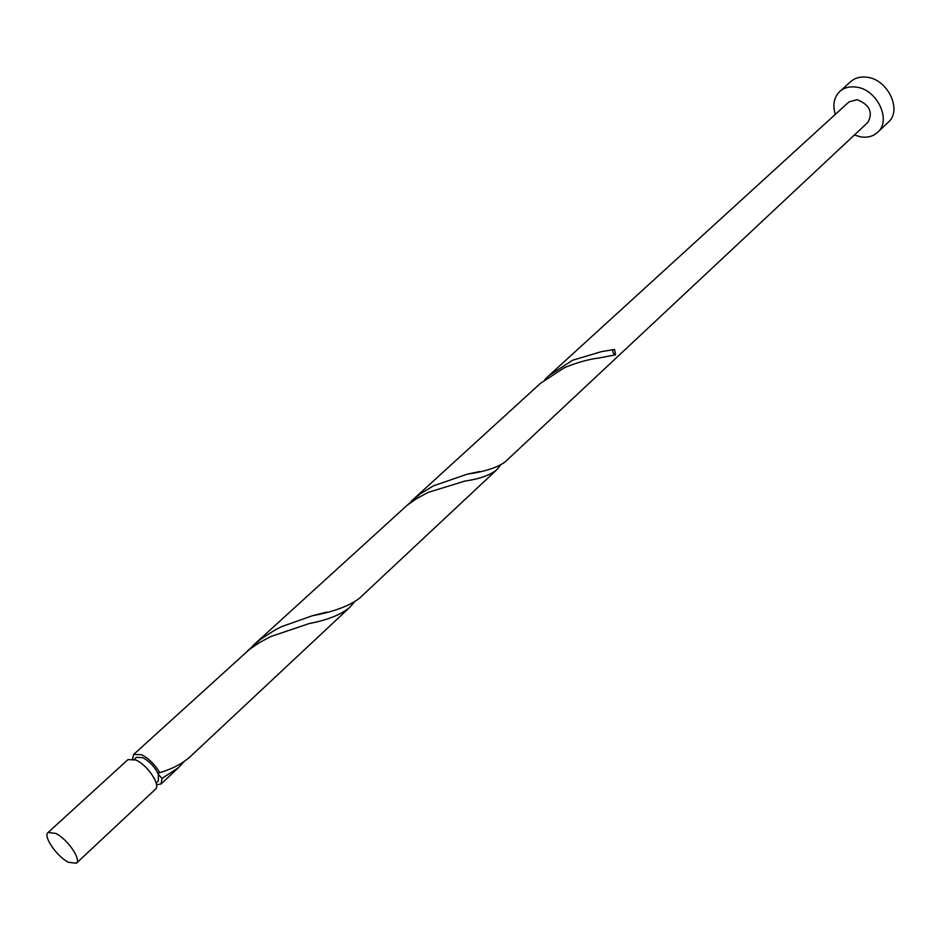 <?xml version="1.0" encoding="UTF-8"?>
<svg xmlns="http://www.w3.org/2000/svg" width="941" height="941" viewBox="0 0 941 941"><rect width="100%" height="100%" fill="white"/><g stroke="black" fill="none" stroke-linecap="round" stroke-linejoin="round"><path stroke-width="1.41" d="M68.54 862.309L76.397 863.215C81.585 859.58 67.305 838.902 55.707 833.385L48.038 832.538C42.851 836.231 56.978 856.675 68.54 862.309M48.038 832.538L128.023 759.575L135.869 759.999C147.49 764.951 160.993 785.217 155.43 789.24L76.397 863.215M134.269 759.34L136.445 757.34L142.75 757.658C149.725 761.481 154.936 767.056 158.382 774.384L158.323 781.018L156.159 783.03M854.346 135.034L860.827 136.904C867.578 137.88 873.177 136.351 877.635 132.316C891.915 120.436 877.047 89.089 855.934 87.054C849.476 86.243 844.112 87.689 839.831 91.418C833.961 97.229 832.444 104.898 835.29 114.414M877.635 132.316L888.257 122.236C902.548 110.344 887.845 79.15 866.79 77.209C860.356 76.421 855.004 77.88 850.723 81.608L839.831 91.418M411.523 500.965L540.616 383.21L564.447 367.649C577.045 362.485 588.666 359.25 599.299 357.933L615.555 354.804L614.555 349.452L601.405 351.652L572.504 360.274L548.815 375.73L849.029 101.875L857.169 99.664C869.625 104.78 873.213 112.332 867.931 122.318L505.329 461.725C497.942 467.383 485.25 471.535 467.23 474.182L433.53 485.803L420.239 493.896L406.947 505.423M132.587 758.846L133.74 754.364L249.541 649.337L259.834 642.385L270.714 636.551L309.248 623.542C327.397 620.072 340.842 614.732 349.57 607.521L190.27 756.623C182.648 763.516 172.462 768.868 159.747 772.679L158.394 772.714L158.382 774.384L162.005 778.419L161.076 783.959L156.512 784.747M162.005 778.419L178.543 767.609L183.989 761.657M349.57 607.521L354.134 602.311M133.74 754.364L141.597 754.753C148.925 758.587 154.983 764.562 159.747 772.679M252.87 645.691L407.23 505.199L416.44 498.718L428.19 492.39L464.783 481.11C479.557 478.922 490.179 475.17 496.648 469.853L359.603 598.123C349.699 605.839 333.879 611.732 312.165 615.814L281.477 626.694L274.96 630.011L260.469 639.362L247.554 650.878M496.648 469.853L500.483 465.219M548.815 375.73L544.827 379.611M615.555 354.804C612.814 353.169 612.073 351.452 613.332 349.652M161.076 783.959L178.543 767.609M601.405 351.652L612.685 349.758M467.23 474.182L479.945 471.488M312.165 615.814L326.715 612.109"/></g></svg>
